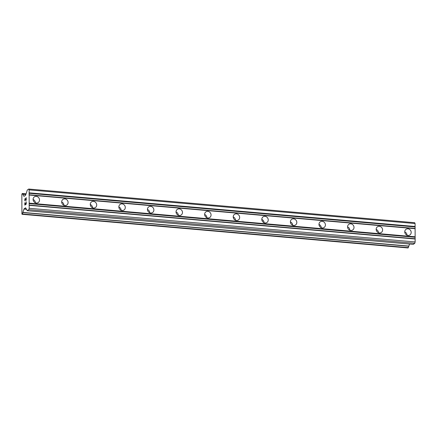 <?xml version="1.0" encoding="UTF-8"?>
<svg xmlns="http://www.w3.org/2000/svg" width="437" height="437" viewBox="0 0 437 437"><rect width="100%" height="100%" fill="white"/><g stroke="black" fill="none" stroke-linecap="round" stroke-linejoin="round"><path stroke-width="0.66" d="M407.983 235.439A3.42 3.114 -124.5 0 1 404.924 232.905A3.42 3.114 -124.5 0 1 406.028 229.305A3.42 3.114 -124.5 0 1 407.961 228.808A3.42 3.114 -124.5 0 1 411.02 231.342A3.42 3.114 -124.5 0 1 409.911 234.942A3.42 3.114 -124.5 0 1 407.983 235.439M379.392 232.943A3.42 3.114 -124.5 0 1 376.333 230.414A3.42 3.114 -124.5 0 1 377.442 226.814A3.42 3.114 -124.5 0 1 379.371 226.317A3.42 3.114 -124.5 0 1 382.43 228.846A3.42 3.114 -124.5 0 1 381.321 232.451A3.42 3.114 -124.5 0 1 379.392 232.943M350.802 230.452A3.42 3.114 -124.5 0 1 347.743 227.917A3.42 3.114 -124.5 0 1 348.852 224.318A3.42 3.114 -124.5 0 1 350.78 223.82A3.42 3.114 -124.5 0 1 353.839 226.355A3.42 3.114 -124.5 0 1 352.73 229.955A3.42 3.114 -124.5 0 1 350.802 230.452M322.211 227.956A3.42 3.114 -124.5 0 1 319.152 225.426A3.42 3.114 -124.5 0 1 320.261 221.827A3.42 3.114 -124.5 0 1 322.189 221.33A3.42 3.114 -124.5 0 1 325.248 223.859A3.42 3.114 -124.5 0 1 324.145 227.464A3.42 3.114 -124.5 0 1 322.211 227.956M293.626 225.465A3.42 3.114 -124.5 0 1 290.567 222.93A3.42 3.114 -124.5 0 1 291.67 219.33A3.42 3.114 -124.5 0 1 293.598 218.833A3.42 3.114 -124.5 0 1 296.657 221.368A3.42 3.114 -124.5 0 1 295.554 224.968A3.42 3.114 -124.5 0 1 293.626 225.465M265.035 222.968A3.42 3.114 -124.5 0 1 261.976 220.439A3.42 3.114 -124.5 0 1 263.079 216.839A3.42 3.114 -124.5 0 1 265.013 216.342A3.42 3.114 -124.5 0 1 268.072 218.871A3.42 3.114 -124.5 0 1 266.963 222.477A3.42 3.114 -124.5 0 1 265.035 222.968M236.444 220.477A3.42 3.114 -124.5 0 1 233.385 217.943A3.42 3.114 -124.5 0 1 234.494 214.343A3.42 3.114 -124.5 0 1 236.422 213.846A3.42 3.114 -124.5 0 1 239.481 216.381A3.42 3.114 -124.5 0 1 238.373 219.98A3.42 3.114 -124.5 0 1 236.444 220.477M207.854 217.981A3.42 3.114 -124.5 0 1 204.795 215.452A3.42 3.114 -124.5 0 1 205.903 211.847A3.42 3.114 -124.5 0 1 207.832 211.355A3.42 3.114 -124.5 0 1 210.891 213.884A3.42 3.114 -124.5 0 1 209.782 217.489A3.42 3.114 -124.5 0 1 207.854 217.981M179.263 215.49A3.42 3.114 -124.5 0 1 176.204 212.956A3.42 3.114 -124.5 0 1 177.313 209.356A3.42 3.114 -124.5 0 1 179.241 208.859A3.42 3.114 -124.5 0 1 182.3 211.393A3.42 3.114 -124.5 0 1 181.197 214.993A3.42 3.114 -124.5 0 1 179.263 215.49M150.678 212.994A3.42 3.114 -124.5 0 1 147.619 210.465A3.42 3.114 -124.5 0 1 148.722 206.859A3.42 3.114 -124.5 0 1 150.65 206.368A3.42 3.114 -124.5 0 1 153.709 208.897A3.42 3.114 -124.5 0 1 152.606 212.502A3.42 3.114 -124.5 0 1 150.678 212.994M122.087 210.503A3.42 3.114 -124.5 0 1 119.028 207.968A3.42 3.114 -124.5 0 1 120.137 204.369A3.42 3.114 -124.5 0 1 122.065 203.871A3.42 3.114 -124.5 0 1 125.124 206.406A3.42 3.114 -124.5 0 1 124.015 210.006A3.42 3.114 -124.5 0 1 122.087 210.503M93.496 208.007A3.42 3.114 -124.5 0 1 90.437 205.477A3.42 3.114 -124.5 0 1 91.546 201.872A3.42 3.114 -124.5 0 1 93.474 201.381A3.42 3.114 -124.5 0 1 96.533 203.91A3.42 3.114 -124.5 0 1 95.424 207.515A3.42 3.114 -124.5 0 1 93.496 208.007M64.905 205.516A3.42 3.114 -124.5 0 1 61.846 202.981A3.42 3.114 -124.5 0 1 62.955 199.381A3.42 3.114 -124.5 0 1 64.884 198.884A3.42 3.114 -124.5 0 1 67.943 201.419A3.42 3.114 -124.5 0 1 66.834 205.019A3.42 3.114 -124.5 0 1 64.905 205.516M36.315 203.019A3.42 3.114 -124.5 0 1 33.261 200.49A3.42 3.114 -124.5 0 1 34.365 196.885A3.42 3.114 -124.5 0 1 36.293 196.393A3.42 3.114 -124.5 0 1 39.352 198.922A3.42 3.114 -124.5 0 1 38.248 202.528A3.42 3.114 -124.5 0 1 36.315 203.019M24.914 204.767L25.488 204.374L24.92 204.767L24.822 202.757L24.827 205.095L24.909 202.692M25.488 204.374L25.483 203.243L25.493 204.374M25.575 203.178L25.581 204.308L26.16 203.915L25.586 204.308M26.149 203.915L26.144 201.839L26.16 203.915M26.236 201.774L26.247 204.123L24.822 205.1M25.166 200.621L25.089 200.949M24.876 200.703L24.805 200.354L24.882 200.703M24.805 200.354L24.8 199.578L24.811 200.354M24.8 199.578L24.871 199.135L24.811 199.578M24.936 198.89L25.078 198.6L24.947 198.89M25.22 198.502L26.144 199.895L26.127 197.688L26.144 199.895M25.215 198.786L25.089 200.67M25.603 199.256L26.236 200.386L25.614 199.256M26.225 197.622L26.236 200.403M26.799 191.69L25.575 195.273L23.969 196.377L22.342 193.52L21.85 194.148L21.921 214.032L22.063 214.294L22.413 213.983L24.013 208.902L25.619 207.793L27.291 210.7L28.804 209.662L29.192 208.291L29.126 189.877L28.733 189.041L27.236 190.068L26.794 191.696M27.291 210.7L413.249 244.365L414.762 243.327L415.15 241.956L415.084 223.542L414.691 222.706L28.733 189.041M22.948 212.497L408.863 246.189L409.513 244.037M408.005 247.948L408.732 246.178M33.092 199.485A3.42 3.114 -124.5 0 1 35.364 202.79M61.677 201.976A3.42 3.114 -124.5 0 1 63.955 205.281M90.268 204.472A3.42 3.114 -124.5 0 1 92.546 207.777M118.859 206.963A3.42 3.114 -124.5 0 1 121.136 210.268M147.449 209.46A3.42 3.114 -124.5 0 1 149.722 212.764M176.04 211.95A3.42 3.114 -124.5 0 1 178.312 215.255M204.625 214.447A3.42 3.114 -124.5 0 1 206.903 217.752M233.216 216.938A3.42 3.114 -124.5 0 1 235.494 220.243M261.807 219.434A3.42 3.114 -124.5 0 1 264.079 222.739M290.397 221.925A3.42 3.114 -124.5 0 1 292.67 225.23M318.988 224.421A3.42 3.114 -124.5 0 1 321.261 227.726M347.573 226.912A3.42 3.114 -124.5 0 1 349.851 230.217M376.164 229.409A3.42 3.114 -124.5 0 1 378.442 232.713M404.755 231.9A3.42 3.114 -124.5 0 1 407.027 235.204M29.011 194.755L414.975 228.42M29.142 195.033L415.106 228.698M29.006 193.28L414.97 226.945M29.137 192.821L415.095 226.486M29.126 189.877L415.084 223.542M28.804 209.662L414.762 243.327M29.192 208.291L415.15 241.956M29.181 205.341L415.139 239.006M29.05 205.062L415.008 238.728M29.044 203.593L415.003 237.258M29.175 203.134L415.134 236.799M22.921 194.296L25.821 194.552M22.342 193.52L26.023 193.842M22.32 193.487L26.029 193.81L22.298 193.476M22.085 214.288L408.043 247.954M22.353 214.103L408.311 247.768M22.413 213.983L408.371 247.648M22.751 212.579L408.71 246.244M22.981 212.415L408.939 246.08M23.92 209.072L26.395 209.285M24.013 208.902L26.307 209.099M27.307 210.694L413.265 244.359M22.882 194.263L25.832 194.52M22.063 214.294L408.021 247.959M22.904 212.524L408.863 246.189M26.706 209.913L26.979 209.935"/></g></svg>

